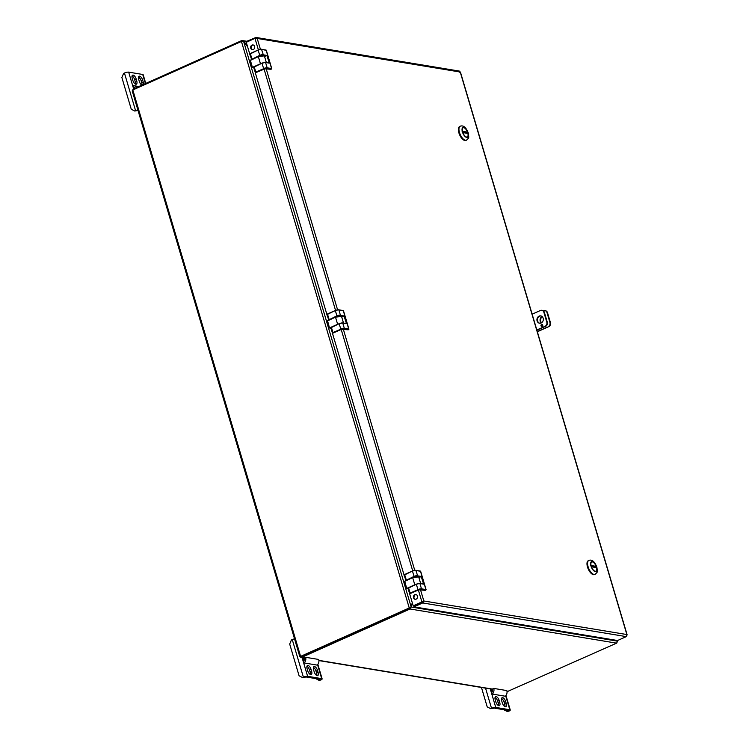 <?xml version="1.0" encoding="UTF-8"?>
<svg xmlns="http://www.w3.org/2000/svg" width="749" height="749" viewBox="0 0 749 749"><rect width="100%" height="100%" fill="white"/><g stroke="black" fill="none" stroke-linecap="round" stroke-linejoin="round"><path stroke-width="1.12" d="M247.488 46.41L243.64 41.476L241.655 41.382L132.816 89.964L132.489 91.163L133.06 89.094L241.674 40.605A1.564 1.339 -80.6 0 1 241.89 40.53L246.861 41.261M304.309 658.165L300.826 657.594L301.426 657.482L299.993 656.648L409.759 608.048L301.145 656.536L301.426 657.482L410.04 608.993A1.564 1.339 -80.6 0 0 410.246 608.881L409.46 607.87L411.229 607.027L412.353 602.973M413.944 597.215L414.384 595.624M242.002 41.289L241.89 40.53M133.06 89.094L133.256 89.768M242.199 41.27L242.264 40.502L243.631 41.532L247.563 46.653M412.278 602.739L411.135 607.008L617.195 641.097L616.792 643.045A1.564 1.339 99.4 0 1 616.596 643.157L410.04 608.993M507.026 691.702L616.596 643.157M411.135 607.008L410.246 608.881M409.834 607.701L410.349 607.448L409.956 607.935L410.555 608.628M410.302 607.383L409.946 607.926M617.195 641.097L616.661 640.367M300.124 656.583L409.244 607.963L241.44 41.476M616.53 640.348L617.279 642.015L616.961 640.414M404.722 581.196L412.718 577.591L404.61 581.449L406.66 588.461L408.093 588.808M327.51 320.844L329.494 327.95L327.528 320.684L335.552 317.089L327.444 320.947L329.513 327.922M250.381 60.173L258.386 56.578L250.278 60.435L252.329 67.438L253.761 67.794L252.329 67.438L253.611 67.11M302.568 677.573L306.098 676.984L320.151 679.315L318.915 680.279L320.694 680.064A3.193 0.815 163.5 0 0 322.136 678.884A3.193 0.815 163.5 0 0 321.686 678.631L307.624 676.31A3.193 0.815 163.5 0 0 303.401 677.199L302.568 677.573L299.085 675.776L289.694 644.074L291.417 639.946L292.25 639.58L303.401 677.199M294.526 638.841A3.193 0.815 163.5 0 0 292.25 639.58M313.597 669.803A3.885 1.741 -114.1 0 1 313.981 666.591A3.885 1.741 -114.1 0 1 317.539 670.458L318.11 672.405A3.885 1.741 -114.1 0 1 317.726 675.617A3.885 1.741 -114.1 0 1 314.168 671.75L313.597 669.803M311.05 669.391L311.631 671.329A3.885 1.741 -114.1 0 1 311.238 674.549A3.885 1.741 -114.1 0 1 307.68 670.673L307.109 668.735A3.885 1.741 -114.1 0 1 307.493 665.515A3.885 1.741 -114.1 0 1 311.05 669.391L309.524 670.065L310.095 672.012A3.885 1.741 -114.1 0 1 310.273 674.446M304.141 662.959L317.202 665.112A5.009 4.297 99.4 0 0 318.69 659.457L305.629 657.304A5.009 4.297 99.4 0 1 304.141 662.959L302.839 658.549L304.384 658.802M303.13 659.532L304.319 659.729M313.419 667.368A3.885 1.741 -114.1 0 1 316.012 671.141L316.584 673.079A3.885 1.741 -114.1 0 1 316.761 675.523M306.931 666.292A3.885 1.741 -114.1 0 1 309.524 670.065M318.915 680.279L315.582 678.557M303.635 661.236A3.314 2.837 99.4 0 0 304.244 657.922L305.629 657.304M490.698 708.685L494.228 708.105L508.281 710.427L507.045 711.391L508.824 711.176A3.193 0.815 163.5 0 0 510.266 710.005A3.193 0.815 163.5 0 0 509.807 709.743L495.754 707.421A3.193 0.815 163.5 0 0 491.531 708.32L490.698 708.685L487.215 706.887L481.457 687.47M501.727 700.924A3.885 1.741 -114.1 0 1 502.111 697.703A3.885 1.741 -114.1 0 1 505.669 701.579L506.24 703.517A3.885 1.741 -114.1 0 1 505.856 706.738A3.885 1.741 -114.1 0 1 502.298 702.862L501.727 700.924M499.18 700.502L499.752 702.45A3.885 1.741 -114.1 0 1 499.368 705.661A3.885 1.741 -114.1 0 1 495.81 701.794L495.239 699.847A3.885 1.741 -114.1 0 1 495.623 696.636A3.885 1.741 -114.1 0 1 499.18 700.502L497.654 701.186L498.225 703.124A3.885 1.741 -114.1 0 1 498.403 705.567M492.271 694.07L505.332 696.233A5.009 4.297 99.4 0 0 506.82 690.578L493.76 688.415A5.009 4.297 99.4 0 1 492.271 694.07L490.969 689.66L492.514 689.923M491.26 690.644L492.439 690.84M501.54 698.48A3.885 1.741 -114.1 0 1 504.143 702.262L504.714 704.2A3.885 1.741 -114.1 0 1 504.892 706.644M495.061 697.413A3.885 1.741 -114.1 0 1 497.654 701.186M507.045 711.391L503.712 709.668M491.765 692.357A3.314 2.837 99.4 0 0 492.374 689.033L493.76 688.415M137.853 109.925A3.193 0.815 -16.5 0 0 135.578 110.655L134.745 111.03L131.262 109.232L121.872 77.531L123.604 73.411L124.437 73.037A3.193 0.815 -16.5 0 1 128.669 72.138L142.722 74.469A3.193 0.815 -16.5 0 1 143.171 74.722L145.755 83.429M136.749 80.967A3.885 1.741 -114.1 0 1 136.365 84.178A3.885 1.741 -114.1 0 1 132.807 80.312L132.236 78.373A3.885 1.741 -114.1 0 1 132.62 75.153A3.885 1.741 -114.1 0 1 136.178 79.02L136.749 80.967L135.223 81.65A3.885 1.741 -114.1 0 1 135.4 84.085M138.537 77.007A3.885 1.741 -114.1 0 1 141.14 80.78L141.711 82.718A3.885 1.741 -114.1 0 1 141.889 85.152A3.885 1.741 -114.1 0 1 139.295 81.388L138.724 79.441A3.885 1.741 -114.1 0 1 139.108 76.22A3.885 1.741 -114.1 0 1 142.666 80.096L143.237 82.034A3.885 1.741 -114.1 0 1 143.424 84.468M136.636 87.502A5.009 4.297 -80.6 0 0 133.968 85.695A5.009 4.297 -80.6 0 0 133.144 85.658L134.034 88.663M132.058 75.93A3.885 1.741 -114.1 0 1 134.651 79.703L136.178 79.02M135.223 81.65L134.651 79.703M138.659 79.207L139.333 77.596M138.013 110.44L134.745 111.03M135.138 88.167A3.314 2.837 -80.6 0 0 133.687 87.38A3.314 2.837 -80.6 0 0 133.65 87.371A3.314 2.837 -80.6 0 1 133.697 87.38L133.725 87.38M545.169 310.685A3.193 2.734 99.4 0 1 547.51 312.698L550.431 322.566A3.193 2.734 99.4 0 1 548.708 326.686L537.267 331.479M547.51 312.698L547.004 312.614A3.193 2.734 -80.6 0 0 543.521 310.816L543.39 310.872M537.351 331.76L548.708 326.686M541.564 322.772A3.708 3.183 99.4 0 1 540.731 321.312A3.708 3.183 99.4 0 1 542.323 316.743M545.806 326.255A1.058 0.908 99.4 0 1 544.654 326.779M547.004 312.614L549.925 322.482A3.193 2.734 -80.6 0 1 548.202 326.601M545.984 317.791A3.708 3.183 99.4 0 1 546.433 319.308M541.312 322.913A3.708 3.183 99.4 0 1 540.085 319.551A3.708 3.183 99.4 0 1 542.07 316.509M626.286 636.622L422.708 602.954L422.427 602.009L423.831 600.979L422.708 602.954L413.991 606.849L617.569 640.517L626.286 636.622L627.128 634.834L460.41 72.007M459.596 72.232L460.232 72.035L458.8 71.202M255.456 38.321L255.222 37.525L257.207 38.452L460.232 72.035L626.857 634.553L626.52 635.761M626.857 634.553L423.831 600.979L413.71 605.894L413.991 606.849M260.418 49.312L257.207 38.452L254.978 38.386L246.271 42.281L249.717 53.919M253.331 49.5A2.387 2.05 99.4 0 1 250.653 46.953A2.387 2.05 99.4 0 1 254.726 47.009A2.387 2.05 99.4 0 1 253.331 49.5M252.544 49.668A2.387 2.05 99.4 0 1 253.321 44.987M326.882 314.43L255.269 72.672M404.048 574.942L332.434 333.183M418.373 589.987L421.902 601.915L413.195 605.81L422.427 602.009M413.195 605.81L409.609 593.695M415.358 599.303A2.387 2.05 99.4 0 1 416.135 594.622M416.144 599.144A2.387 2.05 99.4 0 1 413.457 596.588A2.387 2.05 99.4 0 1 417.539 596.644A2.387 2.05 99.4 0 1 416.144 599.144M459.39 71.089L255.999 37.45L246.505 41.42L246.702 42.084M405.799 580.522L414.131 576.543A2.547 0.646 -16.5 0 1 417.502 575.822L421.397 576.524L423.588 583.92L419.917 583.546L421.481 588.826L425.909 589.566L420.442 571.103L416.013 570.373A2.678 0.683 163.5 0 0 412.465 571.122L414.131 576.543M404.301 575.045L412.465 571.019L404.638 574.614L406.304 580.035M416.369 584.201L408.205 588.218M408.57 587.675L416.378 584.183L419.768 583.471A2.547 0.646 163.5 0 0 416.397 584.183L408.542 587.787L410.106 593.077L418.036 589.716L409.843 593.751L418.719 589.828L425.357 590.324L426.012 589.856M328.633 320.01L336.966 316.031A2.547 0.646 -16.5 0 1 340.336 315.31L344.231 316.012L346.422 323.409L342.752 323.034L344.315 328.315L348.744 329.054L343.257 310.563M327.135 314.533L335.309 310.498L336.966 316.031M339.194 323.69L331.03 327.706M331.386 327.173L339.213 323.68L342.602 322.959A2.547 0.646 163.5 0 0 339.231 323.671L331.376 327.276L332.94 332.565L340.87 329.204L332.678 333.258L341.553 329.317L348.219 329.803M251.467 59.508L259.8 55.52A2.547 0.646 -16.5 0 1 263.171 54.808L267.065 55.501L269.256 62.897L265.586 62.523L267.15 67.813L271.578 68.543L266.101 50.08L261.682 49.35A2.678 0.683 163.5 0 0 258.124 50.099L259.8 55.52M249.96 54.022L258.124 49.996L250.306 53.591L251.973 59.012M262.028 63.178L253.864 67.195M254.22 66.661L262.047 63.169L265.436 62.448A2.547 0.646 163.5 0 0 262.066 63.159L254.211 66.773L255.774 72.054L263.704 68.693L255.503 72.728L264.378 68.805L271.016 69.301L271.681 68.833M595.006 574.417A7.659 3.436 -114.1 0 1 594.903 574.464A7.659 3.436 -114.1 0 1 587.881 566.824A7.659 3.436 -114.1 0 1 588.658 560.477A7.659 3.436 -114.1 0 1 588.761 560.43M591.101 566.122A5.29 2.369 65.9 0 0 593.601 570.504A5.29 2.369 65.9 0 0 595.951 571.403A5.29 2.369 65.9 0 0 595.961 565.607A5.29 2.369 65.9 0 0 591.635 561.741A5.29 2.369 65.9 0 0 591.101 566.122M591.467 561.834A5.28 2.369 -114.1 0 1 592.805 562.012A5.28 2.369 -114.1 0 1 592.927 562.078M590.736 565.589L591.073 565.523A5.018 2.247 -114.1 0 1 593.049 562.143A5.018 2.247 -114.1 0 1 596.129 566.356L596.504 567.62A5.018 2.247 -114.1 0 1 596.597 570.083A5.018 2.247 -114.1 0 1 594.322 570.878A5.018 2.247 -114.1 0 1 591.448 566.787L591.111 566.853M596.56 570.214A5.28 2.369 -114.1 0 1 596.532 570.354A5.28 2.369 -114.1 0 1 595.764 571.468M595.455 566.244L595.829 567.508L592.131 566.899L591.757 565.635L595.455 566.244L593.929 566.927L592.047 566.619M591.448 566.787L591.073 565.523M588.218 560.767A7.574 3.399 65.9 0 0 587.497 567.03A7.574 3.399 65.9 0 0 594.397 574.595M466.393 140.222A7.659 3.436 -114.1 0 1 466.29 140.269A7.659 3.436 -114.1 0 1 459.268 132.639A7.659 3.436 -114.1 0 1 460.045 126.281A7.659 3.436 -114.1 0 1 460.148 126.244M462.489 131.936A5.29 2.369 65.9 0 0 464.989 136.309A5.29 2.369 65.9 0 0 467.339 137.217A5.29 2.369 65.9 0 0 467.348 131.412A5.29 2.369 65.9 0 0 463.022 127.545A5.29 2.369 65.9 0 0 462.489 131.936M462.854 127.639A5.28 2.369 -114.1 0 1 464.193 127.817A5.28 2.369 -114.1 0 1 464.314 127.892M462.124 131.403L462.461 131.328A5.018 2.247 -114.1 0 1 464.436 127.948A5.018 2.247 -114.1 0 1 467.516 132.161L467.891 133.425A5.018 2.247 -114.1 0 1 467.985 135.887A5.018 2.247 -114.1 0 1 465.709 136.683A5.018 2.247 -114.1 0 1 462.835 132.592L462.498 132.667M467.947 136.018A5.28 2.369 -114.1 0 1 467.919 136.159A5.28 2.369 -114.1 0 1 467.151 137.273M466.842 132.049L467.217 133.313L463.519 132.704L463.144 131.44L466.842 132.049L465.316 132.732L463.434 132.423M462.835 132.592L462.461 131.328M459.605 126.572A7.574 3.399 65.9 0 0 458.884 132.835A7.574 3.399 65.9 0 0 465.784 140.4M539.776 323.25A3.708 3.183 99.4 0 1 537.436 319.926A3.708 3.183 99.4 0 1 539.617 316.2A3.708 3.183 99.4 0 1 540.984 315.947M536.902 330.243L545.581 326.367A3.193 2.734 -80.6 0 0 547.304 322.248L544.383 312.38A3.193 2.734 -80.6 0 0 542.042 310.367M541.967 326.517A1.058 0.908 99.4 0 1 542.295 324.523M539.111 316.115A3.708 3.183 99.4 0 1 540.731 315.891A3.708 3.183 99.4 0 1 543.268 320.076A3.708 3.183 99.4 0 1 539.523 323.222A3.708 3.183 99.4 0 1 536.939 319.982A3.708 3.183 99.4 0 1 539.111 316.115M536.659 330.047L545.075 326.283A3.193 2.734 -80.6 0 0 546.798 322.164L543.877 312.296A3.193 2.734 -80.6 0 0 540.394 310.498L531.977 314.252M541.593 324.495A1.058 0.908 99.4 0 1 542.772 325.628A1.058 0.908 99.4 0 1 540.975 325.6A1.058 0.908 99.4 0 1 541.593 324.495M243.64 41.476L411.182 607.074M246.693 42.038L243.631 41.532M301.426 657.482L304.253 657.95M318.877 660.375L492.383 689.071M507.007 691.486L507.972 691.645M132.816 89.964L300.621 656.452M406.679 588.433L404.694 581.196L412.708 577.601C416.397 576.374 418.391 576.131 418.691 576.87L412.69 577.685L414.796 584.8L406.754 588.386L408.083 588.789M412.718 577.591L418.41 576.618M404.675 581.355L406.754 588.386L407.952 588.124M414.834 584.875L414.796 584.8A4.091 1.039 163.5 0 1 416.229 584.257M327.528 320.684L335.533 317.089C339.231 315.863 341.226 315.629 341.525 316.359L335.524 317.173L337.63 324.289L329.588 327.875L330.927 328.305L329.747 328.081L330.777 327.622M335.552 317.089L341.235 316.106M337.668 324.364L337.63 324.289A4.091 1.039 163.5 0 1 339.063 323.746M252.347 67.41L250.363 60.173L258.368 56.578C262.066 55.351 264.06 55.117 264.36 55.847L258.358 56.671L260.465 63.777L252.422 67.363L250.344 60.332M258.386 56.578L264.069 55.595M260.502 63.852L260.465 63.777A4.091 1.039 163.5 0 1 261.888 63.234M317.567 664.738L321.686 678.631M302.147 657.809L307.624 676.31M319.542 679.212L319.748 679.905M310.095 672.012L311.631 671.329M316.584 673.079L318.11 672.405M316.012 671.141L317.539 670.458M505.697 695.858L509.807 709.743M490.277 688.93L495.754 707.421M485.549 688.144L491.531 708.32M507.672 710.324L507.878 711.016M498.225 703.124L499.752 702.45M504.714 704.2L506.24 703.517M504.143 702.262L505.669 701.579M135.578 110.655L124.437 73.037M133.612 88.85L128.669 72.138M145.418 83.579L142.722 74.469M141.14 80.78L142.666 80.096M141.711 82.718L143.237 82.034M550.431 322.566L549.925 322.482M258.386 49.883L254.978 38.386M335.552 310.395L264.041 68.964M337.584 309.824L266.101 68.487M412.718 570.907L341.207 329.476M414.749 570.335L343.267 328.998M423.831 600.979L420.432 589.51M404.647 574.502L412.493 571.01A2.547 0.646 163.5 0 1 415.864 570.289L417.577 575.653A2.678 0.683 -16.5 0 0 414.028 576.402L405.771 580.494M420.526 571.403L415.976 570.307M417.502 575.822L421.116 576.421L418.86 577.432M418.036 589.716A2.547 0.646 -16.5 0 1 421.406 589.004L426.097 589.669L420.629 571.206L415.929 570.289L412.474 571.01M425.245 590.306L425.835 589.735M410.209 593.208L420.208 589.482M423.522 584.145L419.88 583.49M421.406 589.004L421.481 588.826A2.678 0.683 -16.5 0 0 417.933 589.585L416.369 584.295A2.678 0.683 163.5 0 1 419.917 583.546L423.438 584.061M407.933 588.283L408.551 587.684L407.933 588.283L409.675 593.676M420.311 589.491L425.376 590.324M418.906 577.591L421.219 576.561L423.588 583.92M327.482 313.99L335.309 310.498A2.547 0.646 163.5 0 1 338.698 309.786L338.848 309.861A2.678 0.683 163.5 0 0 335.299 310.61L327.472 314.103L329.139 319.523M343.36 310.891L338.848 309.861L340.411 315.142A2.678 0.683 -16.5 0 0 336.863 315.891L328.605 319.982M343.276 310.592L338.81 309.805M340.336 315.31L343.95 315.909L341.684 316.921M340.87 329.204A2.547 0.646 -16.5 0 1 344.24 328.493L348.847 329.345M348.079 329.794L348.931 329.157L343.463 310.695L338.754 309.777L335.309 310.498M333.043 332.696L332.331 333.052L332.771 333.239M346.356 323.634L342.714 322.978M344.24 328.493L344.315 328.315A2.678 0.683 -16.5 0 0 340.767 329.073L339.194 323.783A2.678 0.683 163.5 0 1 342.752 323.034L346.272 323.549M348.669 329.223L348.294 329.766M341.581 329.307L332.537 333.193M330.768 327.772L332.509 333.165M341.741 317.08L344.053 316.05L346.422 323.409M250.335 53.479L258.162 49.986A2.547 0.646 163.5 0 1 261.532 49.275L263.245 54.63A2.678 0.683 -16.5 0 0 259.697 55.379L251.439 59.471M266.195 50.38L261.644 49.294M263.171 54.808L266.784 55.398L264.519 56.409M263.704 68.693A2.547 0.646 -16.5 0 1 267.075 67.981L271.765 68.646L266.298 50.183L261.588 49.265L258.143 49.986M250.306 53.591L249.698 54.087L250.306 53.591M270.904 69.282L271.503 68.711M255.596 72.737L265.876 68.459M269.191 63.122L265.549 62.467M267.075 67.981L267.15 67.813A2.678 0.683 -16.5 0 0 263.601 68.562L262.028 63.272A2.678 0.683 163.5 0 1 265.586 62.523L269.106 63.038M255.877 72.185L255.372 72.681M253.602 67.26L255.343 72.653M265.979 68.468L271.035 69.301M264.566 56.568L266.887 55.538L269.256 62.897M588.658 560.477L588.864 560.383A7.659 3.436 65.9 0 0 588.854 568.781A7.659 3.436 65.9 0 0 595.109 574.371L594.903 574.464M596.56 567.03A5.449 2.444 65.9 0 0 591.111 561.965A5.449 2.444 65.9 0 0 593.704 570.719A5.449 2.444 65.9 0 0 596.56 567.03M460.045 126.281L460.251 126.188A7.659 3.436 65.9 0 0 460.242 134.586A7.659 3.436 65.9 0 0 466.496 140.185L466.29 140.269M467.947 132.835A5.449 2.444 65.9 0 0 462.498 127.77A5.449 2.444 65.9 0 0 465.092 136.524A5.449 2.444 65.9 0 0 467.947 132.835M545.581 326.367L545.075 326.283M547.304 322.248L546.798 322.164M544.383 312.38L543.877 312.296M318.896 660.581L492.439 689.286M410.134 607.729L410.976 607.167M132.217 90.882L299.815 656.676M300.312 656.508L301.107 656.527M617.457 641.444L617.157 640.451M418.691 576.87L420.685 583.602M341.525 316.359L343.519 323.091M264.36 55.847L266.354 62.579M322.136 678.884L317.848 664.391M510.266 710.005L505.968 695.512M133.968 85.695L138.855 86.51M545.431 310.713L544.916 310.629M422.792 601.578L423.503 601.119M404.029 575.11L406.005 580.606M326.864 314.599L328.839 320.095M341.563 329.317L348.313 329.766M249.698 54.087L251.673 59.583M588.864 560.383C592.019 559.278 594.687 561.553 596.878 567.208C597.58 572.77 597.833 571.599 595.109 574.371M460.251 126.188C463.406 125.083 466.075 127.358 468.265 133.013C468.968 138.574 469.22 137.413 466.496 140.185M541.789 310.311L542.295 310.395"/></g></svg>
